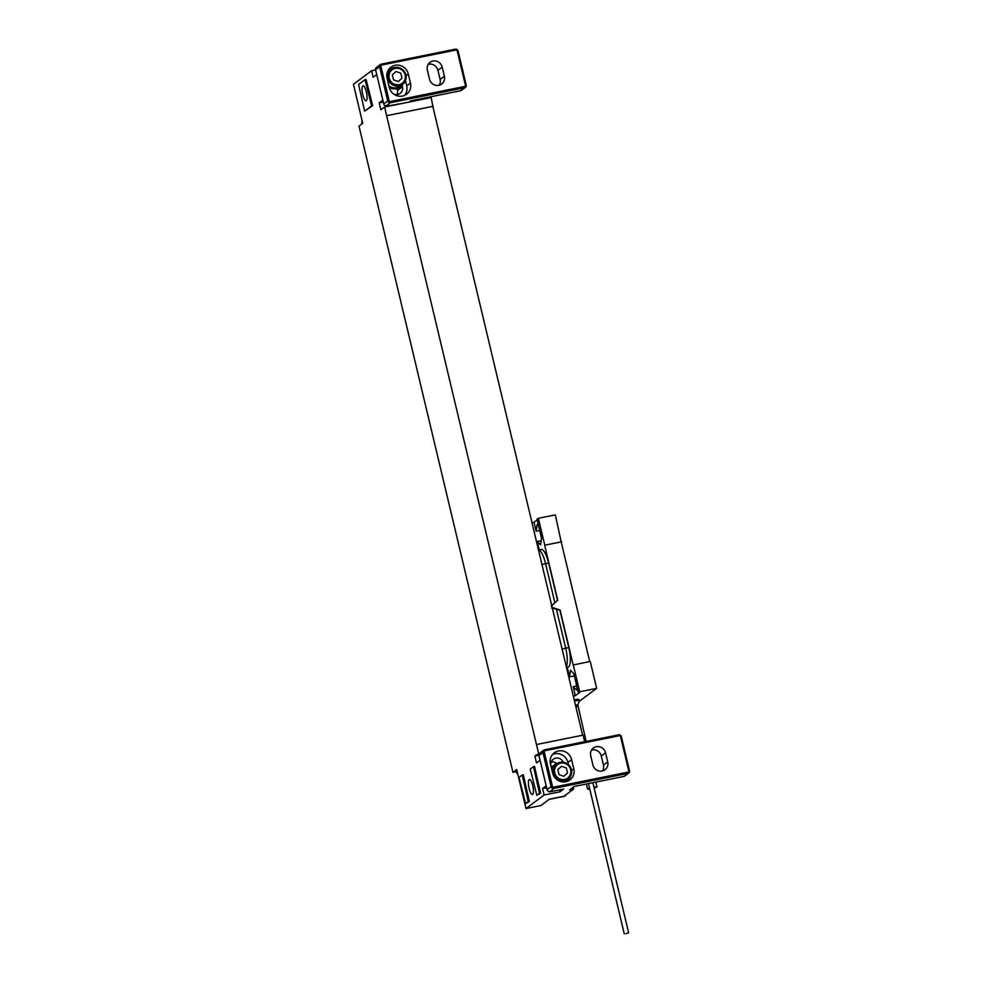 <?xml version="1.0" encoding="UTF-8"?>
<svg xmlns="http://www.w3.org/2000/svg" width="983" height="983" viewBox="0 0 983 983"><rect width="100%" height="100%" fill="white"/><g stroke="black" fill="none" stroke-linecap="round" stroke-linejoin="round"><path stroke-width="1.47" d="M516.296 771.643L512.942 772.319L516.689 769.529L525.991 808.554L544.127 795.014L542.579 788.501L546.179 785.822M540.085 752.892L534.838 755.976L538.893 755.165M517.758 774.026A6.734 6.734 0 0 1 516.554 772.687A6.291 0.774 -13.4 0 1 516.542 772.65L516.112 770.881A6.291 0.774 -13.4 0 1 516.296 770.623A6.291 0.774 -13.4 0 1 516.874 770.303M516.542 772.65A6.291 0.774 -13.4 0 1 516.726 772.392A6.291 0.774 166.6 0 1 517.291 772.073M376.735 74.561L373.135 77.252L371.586 70.739L375.629 69.928M582.624 735.21L432.815 106.385L386.614 115.711L384.599 107L380.888 109.777L379.229 102.834L382.829 100.143M386.614 115.711L538.549 753.211M534.838 755.976L536.485 762.919L540.085 760.228M512.942 772.319L359.004 126.119L362.739 123.317L353.438 84.292L371.586 70.739M532.675 794.375A7.631 2.064 78.6 0 1 532.43 794.485A7.631 2.064 78.6 0 1 529.001 787.887A7.631 2.064 78.6 0 1 529.161 779.63A7.631 2.064 78.6 0 1 529.407 779.507A7.631 2.064 78.6 0 1 532.847 786.117A7.631 2.064 78.6 0 1 532.675 794.375M533.474 766.629L534.543 766.421L540.552 793.084L536.829 795.296L530.242 769.05L533.474 766.629L539.495 793.293L536.829 795.296M522.256 775.009L523.312 774.801L529.333 801.464L525.598 803.676L519.012 777.43L522.256 775.009L528.276 801.673L525.598 803.676M365.012 79.672L366.081 79.451L372.668 105.697L364.619 111.128L358.598 84.452L365.012 79.672L371.599 105.906L372.668 105.697M371.599 105.906L364.619 111.128M362.788 85.926A7.631 2.064 -101.4 0 0 362.629 94.184A7.631 2.064 -101.4 0 0 366.057 100.782A7.631 2.064 -101.4 0 0 366.303 100.671A7.631 2.064 -101.4 0 0 366.475 92.414A7.631 2.064 -101.4 0 0 363.034 85.816A7.631 2.064 -101.4 0 0 362.788 85.926M432.864 106.582L431.23 97.587L384.599 107M361.977 123.895L361.744 122.912A6.291 0.774 -13.4 0 1 361.744 122.875A6.291 0.774 -13.4 0 1 361.928 122.654A6.291 0.774 166.6 0 1 362.506 122.334M584.676 741.698L583.103 735.124L536.485 744.536M433.294 106.262L386.663 115.675M379.229 102.834L383.272 102.023M375.58 69.732L379.598 66.746A2.249 2.15 -126.7 0 1 380.372 64.509L376.366 67.508A2.249 2.15 53.3 0 0 375.58 69.732L383.751 103.989A2.249 2.15 53.3 0 0 386.38 105.734L387.449 105.525L386.638 106.115A2.249 2.15 -126.7 0 1 384.218 104.935M386.638 106.115L399.553 103.977M409.1 102.06L410.759 100.819L460.56 90.755L464.578 87.77L390.386 102.748L386.38 105.734M466.163 85.091L458.041 50.858L466.212 85.128A2.249 2.15 -126.7 0 1 465.401 87.401L461.396 90.387A2.249 2.15 -126.7 0 1 460.56 90.755M428.256 64.337A7.864 7.508 -126.7 0 1 437.926 70.334L440.101 79.439A7.864 7.508 -126.7 0 1 439.217 85.226M429.534 79.242L427.372 70.137A7.864 7.508 -126.7 0 1 430.075 62.334A7.864 7.508 -126.7 0 1 442.203 67.139L444.377 76.244A7.864 7.508 -126.7 0 1 441.662 84.034A7.864 7.508 -126.7 0 1 429.534 79.242M387.093 78.259A11.231 10.727 -126.7 0 1 390.976 67.127A11.231 10.727 -126.7 0 1 408.289 73.983L410.464 83.088A11.231 10.727 -126.7 0 1 406.581 94.233A11.231 10.727 -126.7 0 1 389.268 87.364L387.093 78.259M389.268 68.736A11.231 10.727 -126.7 0 1 393.409 67.864M405.475 80.68L406.716 85.89A11.231 10.727 -126.7 0 1 404.554 95.412M389.28 87.45A10.113 9.646 53.3 0 0 389.329 87.475A10.113 9.646 53.3 0 0 399.995 87.02L400.536 86.615A10.113 9.646 53.3 0 0 402.747 84.268M390.484 88.052A5.615 5.357 53.3 0 1 389.501 88.224L389.329 87.475M402.096 85.128L402.477 86.737A6.734 6.439 -126.7 0 1 393.716 94.073M387.904 70.813A10.113 9.646 53.3 0 0 387.904 70.825L388.445 70.42A10.113 9.646 -126.7 0 1 391.32 68.97M389.071 86.565A10.113 9.646 53.3 0 0 400.536 86.615M388.875 85.742A9.547 9.117 53.3 0 0 400.204 86.16L402.6 84.366A9.547 9.117 -126.7 0 1 387.88 78.542A9.547 9.117 -126.7 0 1 391.185 69.068A9.547 9.117 -126.7 0 1 405.905 74.905A9.547 9.117 -126.7 0 1 402.6 84.366C405.586 81.921 406.692 78.751 405.93 74.855C402.87 67.655 397.955 65.738 391.185 69.068L388.776 70.862A9.547 9.117 -126.7 0 0 387.327 72.238M396.923 88.519L397.402 90.534A6.734 6.439 -126.7 0 1 397.095 94.614M565.889 794.817A15.728 4.251 78.6 0 1 564.549 796.242L549.141 799.363M525.991 808.554L540.822 805.569L549.374 799.179L563.996 796.23L573.593 789.066L569.562 789.877L574.109 786.486L623.91 776.435L627.928 773.437L553.736 788.415L549.989 791.794L563.763 789.005L560.027 791.807L544.127 795.014M573.2 787.408L573.593 789.066M574.563 786.388L570.386 789.509A2.249 2.15 -126.7 0 1 569.562 789.877M546.622 787.69L542.579 788.501M560.027 791.807L559.769 790.713A5.615 5.357 53.3 0 0 559.499 789.877M629.513 770.77L621.367 736.574L629.525 770.844A2.249 2.15 -126.7 0 1 628.751 773.068L624.746 776.066A2.249 2.15 -126.7 0 1 623.91 776.435M602.567 770.893A7.864 7.508 53.3 0 0 603.451 765.106L601.277 756.001A7.864 7.508 53.3 0 0 591.594 750.017M590.722 755.804L592.884 764.909A7.864 7.508 53.3 0 0 605.012 769.714A7.864 7.508 53.3 0 0 607.727 761.911L605.553 752.806A7.864 7.508 53.3 0 0 593.425 748.002A7.864 7.508 53.3 0 0 590.722 755.804M552.618 773.043A11.231 10.727 53.3 0 0 569.931 779.9A11.231 10.727 53.3 0 0 573.814 768.767L571.639 759.65A11.231 10.727 53.3 0 0 554.326 752.794A11.231 10.727 53.3 0 0 550.443 763.938L552.618 773.043M567.904 781.08A11.231 10.727 53.3 0 0 569.907 777.356M568.395 764.541L567.904 762.452A11.231 10.727 53.3 0 0 552.618 754.403M551.352 767.748A10.113 9.646 -126.7 0 1 553.429 765.597L553.957 765.192A10.113 9.646 -126.7 0 1 556.845 763.742M565.52 781.792L566.048 781.399A10.113 9.646 53.3 0 0 568.26 779.04M563.284 762.169A6.734 6.439 53.3 0 0 550.947 765.868L551.377 767.711M551.426 768.067A10.113 9.646 -126.7 0 1 553.957 765.192M556.734 763.779A6.734 6.439 53.3 0 0 551.254 761.788M551.635 768.903A9.547 9.117 -126.7 0 1 554.301 765.646L556.697 763.852A9.547 9.117 -126.7 0 1 571.418 769.677A9.547 9.117 -126.7 0 1 568.125 779.15A9.547 9.117 -126.7 0 1 553.404 773.314A9.547 9.117 -126.7 0 1 556.697 763.852C563.468 760.51 568.383 762.439 571.455 769.64C572.217 773.535 571.098 776.705 568.125 779.15L565.716 780.944A9.547 9.117 53.3 0 1 563.984 781.952M553.748 787.125A1.118 1.069 -126.7 0 1 552.434 786.265L544.275 751.995A1.118 1.069 -126.7 0 1 545.074 750.705L619.253 735.726A1.118 1.069 -126.7 0 1 620.568 736.599L628.739 770.856A1.118 1.069 -126.7 0 1 627.928 772.159L553.748 787.125L553.736 788.415A2.249 2.15 -126.7 0 1 551.107 786.67L547.101 789.668A2.249 2.15 53.3 0 0 549.73 791.401M552.434 786.265L551.107 786.67L542.948 752.413A2.249 2.15 -126.7 0 1 543.722 750.189L539.716 753.175A2.249 2.15 53.3 0 0 538.93 755.399L544.275 751.995M547.101 789.668L538.93 755.399M549.989 791.794A2.249 2.15 -126.7 0 1 547.568 790.615M528.276 801.673L529.333 801.464M539.495 793.293L540.552 793.084M541.215 540.687L537.283 541.486L540.613 544.901L541.559 538.291L537.025 519.294L538.365 518.299L555.321 514.883L561.244 542.125M552.163 607.334A1.118 1.069 -126.7 0 0 552.36 607.433L560.101 610.062L573.187 664.975L590.242 661.461L596.656 688.358L578.962 701.567M531.987 522.649L534.027 522.231L536.165 531.213L539.704 530.501M537.283 541.486L539.286 549.878M566.601 667.936L568.653 666.818A16.846 4.559 78.6 0 0 568.788 647.564L559.892 610.222L551.598 607.998M551.156 606.118L557.533 600.33L548.637 562.989A16.846 4.559 78.6 0 0 541.289 549.472L538.512 550.038A16.846 4.559 -101.4 0 1 545.565 563.615L548.637 562.989M551.77 605.712A1.118 1.069 -126.7 0 1 551.918 605.553L557.533 600.33M573.286 664.889L579.7 691.774L578.36 692.782L573.814 673.674L570.472 670.259L569.538 676.869L574.342 675.899M567.363 667.776L569.538 676.869M538.365 518.299L544.779 545.184L561.723 541.768M589.702 661.571L561.195 541.928L544.779 545.184M544.668 545.27L557.742 600.171M573.31 696.124L575.35 695.706L573.187 686.625L576.726 685.913M575.35 695.706L579.626 692.524L578.36 692.782M538.684 526.212L537.111 524.615L536.165 531.213M534.027 522.231L537.173 519.884M573.187 686.625L576.517 690.041L576.972 686.933M596.656 688.358L579.7 691.774M574.183 699.785A7.52 0.922 -13.4 0 1 578.938 699.527L579.22 700.67A7.52 0.922 166.6 0 0 574.453 700.928M625.925 933.727L628.641 932.806L625.925 933.727M577.734 705.303A5.21 0.639 166.6 0 0 577.881 705.13L579.208 700.732A7.52 0.922 166.6 0 0 579.22 700.67M594.174 788.12L596.988 786.891L593.916 787.051M589.554 788.157L587.588 789.128L586.372 784.004M589.788 789.103L587.588 789.128M557.84 769.652L559.032 774.665L563.873 776.312L567.51 772.945L566.319 767.944L561.49 766.298L557.84 769.652M393.519 79.881L392.328 74.868L395.965 71.513L400.806 73.16L401.998 78.173L398.348 81.528L393.519 79.881M381.269 64.128L455.412 49.15L455.903 50.047A1.118 1.069 -126.7 0 1 457.218 50.919L465.389 85.189A1.118 1.069 -126.7 0 1 464.578 86.479L390.398 101.458A1.118 1.069 -126.7 0 1 389.084 100.585L380.925 66.328A1.118 1.069 -126.7 0 1 381.723 65.025L455.903 50.047M465.389 85.189L466.212 85.128L465.401 87.401A2.249 2.15 -126.7 0 1 464.578 87.77L464.578 86.479M389.084 100.585L387.757 101.003A2.249 2.15 -126.7 0 0 390.386 102.748L390.398 101.458M380.925 66.328L379.598 66.746L387.757 101.003L383.751 103.989M457.992 50.833A2.249 2.15 -126.7 0 0 455.461 49.15L380.372 64.509A2.249 2.15 -126.7 0 1 381.195 64.141L381.723 65.025M455.412 49.15L458.041 50.858L457.218 50.919M444.377 76.244L440.101 79.439M442.203 67.139L437.926 70.334M408.289 73.983L406.09 75.63M410.464 83.088L406.716 85.89M405.107 74.917A8.417 8.048 -126.7 0 1 399.098 84.649A8.417 8.048 -126.7 0 1 389.207 78.124A8.417 8.048 -126.7 0 1 395.227 68.392A8.417 8.048 -126.7 0 1 405.107 74.917M402.477 86.737L397.402 90.534M397.218 104.456L398.078 103.817M607.727 761.911L603.451 765.106M605.553 752.806L601.277 756.001M573.814 768.767L571.602 770.414M571.639 759.65L567.904 762.452M554.731 772.908A8.417 8.048 -126.7 0 1 560.74 763.164A8.417 8.048 -126.7 0 1 570.631 769.701A8.417 8.048 -126.7 0 1 564.611 779.433A8.417 8.048 -126.7 0 1 554.731 772.908M559.769 790.713L561.428 789.484M544.619 749.796L618.762 734.817L619.253 735.726M620.568 736.599L621.391 736.525L618.762 734.817L543.722 750.189A2.249 2.15 -126.7 0 1 544.545 749.82L545.074 750.705M618.811 734.829A2.249 2.15 -126.7 0 1 621.342 736.5M627.928 772.159L627.928 773.437A2.249 2.15 -126.7 0 0 628.751 773.068L629.562 770.795L628.739 770.856M541.965 564.549L545.565 563.615L554.891 602.776M566.269 666.572A16.846 4.559 -101.4 0 0 565.716 648.19L556.378 609.03M562.116 649.112L568.788 647.564M568.653 666.818L566.441 667.273M586.151 741.403L577.881 705.13A5.21 0.639 166.6 0 0 575.448 705.106M577.844 706.519L575.792 706.519M362.223 121.142A6.734 6.734 0 0 0 361.744 122.875M422.911 99.271L422.702 98.398M409.555 101.962L411.213 100.721M592.872 782.701L628.641 932.806M588.473 783.586L624.266 933.85M596.988 786.891L595.845 782.099"/></g></svg>
